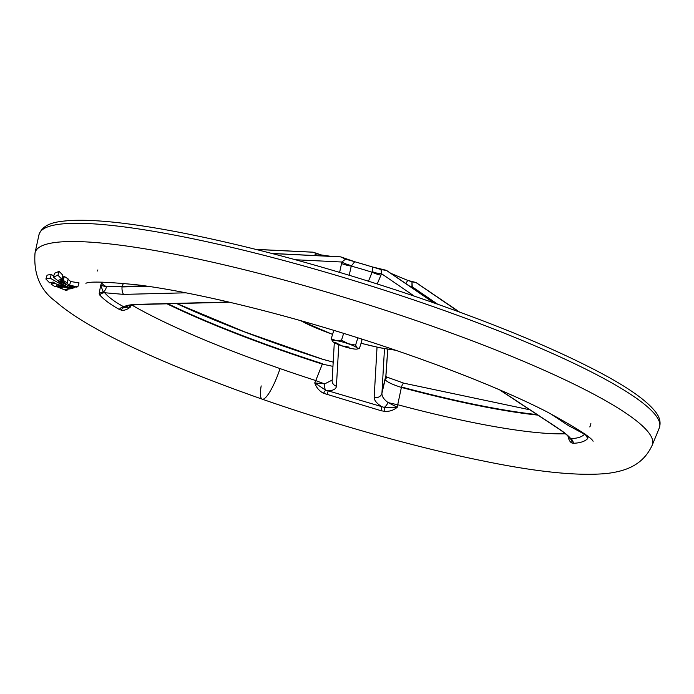 <?xml version="1.0" encoding="UTF-8"?>
<svg xmlns="http://www.w3.org/2000/svg" width="694" height="694" viewBox="0 0 694 694"><rect width="100%" height="100%" fill="white"/><g stroke="black" fill="none" stroke-linecap="round" stroke-linejoin="round"><path stroke-width="1.04" d="M167.957 303.781A256.875 38.89 -162.7 0 0 322.467 363.691L322.337 364.107A256.893 38.89 17.3 0 1 167.002 303.807A256.893 38.89 -162.7 0 0 322.337 364.107L315.753 380.555A258.437 39.124 17.3 0 1 280.055 368.592A32.531 6.827 109.2 0 1 262.202 399.163A32.531 6.827 -70.8 0 0 280.055 368.592A258.437 39.124 17.3 0 1 131.773 305.013A258.437 39.124 -162.7 0 0 280.055 368.592A258.437 39.124 -162.7 0 0 315.753 380.555L322.337 364.107L332.955 366.371L322.337 364.107L322.467 363.691A256.875 38.89 17.3 0 1 167.957 303.781M404.029 383.296A5.084 1.301 105 0 0 403.856 383.183A5.084 1.301 105 0 0 401.505 386.992A256.875 38.89 -162.7 0 0 537.113 414.596A256.875 38.89 17.3 0 1 401.505 386.992A5.084 1.301 -75 0 1 403.856 383.183A5.084 1.301 -75 0 1 404.029 383.296M459.567 312.066L416.122 282.579A2.03 1.015 112.4 0 1 416.131 282.579A2.03 1.015 112.4 0 1 416.227 282.632L458.708 311.745L415.958 282.527L411.976 281.816L411.976 287.672L412.271 286.848L437.602 304.172L412.271 286.848L411.976 281.816L407.812 280.437L416.218 282.632L459.255 311.944L416.218 282.632A2.03 1.015 -67.6 0 0 416.131 282.579A2.03 1.015 -67.6 0 0 416.122 282.579A2.03 1.015 112.3 0 1 416.218 282.632L416.227 282.632A2.03 1.015 -67.7 0 0 416.122 282.579A2.03 1.015 -67.7 0 0 416.018 282.553M434.635 303.122L386.437 270.374A2.03 1.015 112.4 0 1 386.445 270.374A2.03 1.015 112.4 0 1 386.532 270.426L433.776 302.827L386.28 270.322L381.084 269.593L381.509 273.696L377.241 283.95L380.945 275.136A10.167 1.596 22.8 0 1 372.097 272.265A66.069 10.002 -162.7 0 0 351.251 266.114L349.203 275.24L351.251 266.114A66.069 10.002 17.3 0 1 372.097 272.265L372.626 266.999L372.357 271.736L368.471 281.183L372.097 272.265A10.167 1.596 -157.2 0 0 380.945 275.136L381.509 273.696L414.24 296.095L381.509 273.696A10.167 2.533 19.5 0 1 372.357 271.736A10.167 2.533 -160.5 0 0 381.509 273.696L381.084 269.593L373.068 267.138L381.084 269.593L386.532 270.426L434.331 303.018L386.532 270.426A2.03 1.015 -67.6 0 0 386.445 270.374A2.03 1.015 -67.6 0 0 386.437 270.374A2.03 1.015 112.3 0 1 386.532 270.426L386.532 270.426A2.03 1.015 -67.7 0 0 386.437 270.374A2.03 1.015 -67.7 0 0 386.341 270.348M340.928 256.927A2.03 1.336 99.7 0 0 340.771 256.884A2.03 1.336 99.7 0 0 340.667 256.875L345.569 259.122A2.03 1.136 -66.8 0 0 345.083 258.411A2.03 1.136 -66.8 0 0 344.883 258.359L341.023 256.971M313.445 252.278A2.03 1.336 99.6 0 0 313.289 252.234A2.03 1.336 99.6 0 0 313.185 252.217L316.932 253.796A2.03 0.98 -67.9 0 0 316.568 253.327A2.03 0.98 -67.9 0 0 316.403 253.293L313.549 252.321M122.066 286.44A6.099 2.125 88.5 0 0 122.023 286.943L147.9 286.292L122.023 286.943A6.099 2.125 88.5 0 0 123.714 294.386L104.655 292.747C108.828 297.492 115.221 302.176 123.81 306.817C126.273 305.377 130.767 304.553 137.282 304.354L228.69 302.029L137.282 304.354A6.099 2.125 88.5 0 0 137.846 304.545A6.099 2.125 -91.5 0 1 137.282 304.354C130.767 304.553 126.273 305.377 123.81 306.817C115.221 302.176 108.828 297.492 104.655 292.747L123.714 294.386L185.801 292.807L123.714 294.386A6.099 2.125 -91.5 0 1 122.023 286.943A6.099 2.125 -91.5 0 1 122.066 286.44L144.881 285.859L122.066 286.44L123.411 283.317L122.066 286.44L106.442 286.787L122.066 286.44M66.095 290.482L67.387 290.005L65.149 289.493L71.083 288.721L54.323 283.308L51.139 284.106L55.078 286.717L56.188 286.414L66.095 290.482L56.188 286.414L55.078 286.717L51.139 284.106L54.323 283.308L71.083 288.721L65.149 289.493L67.387 290.005L67.717 288.947L67.387 290.005L66.095 290.482M62.425 287.854L61.298 288.21L56.665 285.659L62.425 287.854L56.665 285.659L61.298 288.21L61.497 287.576L61.298 288.21L62.425 287.854M361.062 343.209A59.97 9.083 -162.7 0 0 394.765 349.958A59.97 9.083 17.3 0 1 361.062 343.209M301.014 320.758A59.97 9.083 -162.7 0 0 332.591 334.343A59.97 9.083 17.3 0 1 301.014 320.758M397.731 404.723L397.272 407.257C393.602 410.301 389.438 411.663 384.78 411.334L381.284 410.779L323.499 393.272C319.231 390.965 316.308 387.521 314.738 382.923L315.753 380.555A14.227 0.989 -158.4 0 0 324.688 383.877L332.166 380.086L324.688 383.877A14.227 0.989 21.6 0 1 315.753 380.555L314.738 382.923L324.688 383.877L314.738 382.923C316.308 387.521 319.231 390.965 323.499 393.272A6.099 0.468 120.7 0 1 325.607 390.115L314.738 382.923L325.607 390.115A6.099 0.468 -59.3 0 0 323.499 393.272L381.284 410.779L384.78 411.334C389.438 411.663 393.602 410.301 397.272 407.257L397.731 404.723A258.437 39.124 -162.7 0 0 565.419 433.785A258.437 39.124 17.3 0 1 397.731 404.723L401.375 387.417L397.731 404.723A14.227 1.214 12.1 0 1 388.041 402.555A14.227 1.214 -167.9 0 0 397.731 404.723M652.23 445.149A323.248 48.936 -162.7 0 0 358.382 301.682A323.248 48.936 -162.7 0 0 35.03 252.92A323.248 48.936 17.3 0 1 358.382 301.682A323.248 48.936 17.3 0 1 652.23 445.149L659.3 427.946A324.887 49.187 -162.7 0 0 363.96 283.751A324.887 49.187 -162.7 0 0 38.977 234.746A324.887 49.187 17.3 0 1 363.96 283.751A324.887 49.187 17.3 0 1 659.3 427.946C661.087 422.377 659.699 416.86 655.136 411.386C646.47 400.455 628.252 387.599 600.492 372.817C550.212 346.297 483.631 319.214 400.75 291.575C321.157 265.403 247.567 245.685 179.963 232.429C130.836 222.982 93.829 219.035 68.94 220.597C57.463 221.672 43.28 222.705 38.977 234.746L35.03 252.92C33.433 274.199 40.356 290.422 55.798 301.569C87.817 329.832 162.864 364.22 262.202 399.163C336.347 425.014 418.135 447.882 483.874 461.085C537.33 472.111 578.449 476.231 607.241 473.447C623.039 471.373 642.349 466.732 652.23 445.149M261.178 385.89A32.531 6.827 -70.8 0 0 262.202 399.163M131.209 304.683L130.307 307.104C127.071 309.715 124.035 310.712 121.19 310.097L119.342 309.429C110.624 304.597 104.1 299.799 99.763 295.045L99.164 293.918L100.639 285.312L101.74 283.039A258.437 39.124 17.3 0 1 100.916 282.085A258.437 39.124 -162.7 0 0 101.74 283.039L102.148 282.094L101.74 283.039A14.227 2.785 -156.8 0 0 106.442 286.787A14.227 2.785 23.2 0 1 101.74 283.039L100.639 285.312L106.442 286.787L100.639 285.312L103.319 291.914A6.099 3.531 -75.8 0 0 106.442 286.787A6.099 3.531 104.2 0 1 103.319 291.914L100.639 285.312L99.164 293.918A6.099 5.569 168.9 0 1 103.319 291.914L104.655 292.747L103.319 291.914A6.099 5.569 -11.1 0 0 99.164 293.918L99.763 295.045A6.099 5.743 138.7 0 1 104.655 292.747A6.099 5.743 -41.3 0 0 99.763 295.045C104.1 299.799 110.624 304.597 119.342 309.429A6.099 5.205 118.3 0 1 123.81 306.817A6.099 5.205 -61.7 0 0 119.342 309.429L121.19 310.097A6.099 4.962 98 0 1 124.391 307.399L123.81 306.817L124.391 307.399A6.099 4.962 -82 0 0 121.19 310.097C124.035 310.712 127.071 309.715 130.307 307.104L131.209 304.683M588.226 436.769L587.436 438.842C584.721 441.514 580.028 443.006 573.365 443.293L572.056 443.041C570.13 442.252 568.776 439.961 567.996 436.162L570.503 438.929A6.099 5.526 147 0 1 569.514 437.819A6.099 5.526 147 0 1 569.505 437.81A6.099 5.526 -33 0 0 570.503 438.929L567.996 436.162C568.776 439.961 570.13 442.252 572.056 443.041A6.099 5.552 118.3 0 0 570.503 438.929L570.78 438.608C577.313 438.426 581.902 436.977 584.556 434.244L568.256 425.457L549.943 413.39L568.256 425.457A6.099 1.015 -56.6 0 0 569.67 424.286A6.099 1.015 123.4 0 1 568.256 425.457L584.556 434.244C581.902 436.977 577.313 438.426 570.78 438.608C568.325 435.711 564.231 432.362 558.496 428.545C564.231 432.362 568.325 435.711 570.78 438.608L570.503 438.929A6.099 5.552 -61.7 0 1 572.056 443.041L573.365 443.293A6.099 5.717 88.5 0 0 570.78 438.608A6.099 5.717 -91.5 0 1 573.365 443.293C580.028 443.006 584.721 441.514 587.436 438.842A6.099 5.968 44 0 0 584.556 434.244A6.099 5.968 -136 0 1 587.436 438.842L587.905 438.027A6.099 5.691 17.2 0 0 587.237 435.988A6.099 5.691 -162.8 0 1 587.905 438.027M47.079 275.171L51.313 274.286L53.611 276.342L51.313 274.286L50.115 278.129L45.882 279.014L49.621 282.857L53.1 282.024C58.643 285.893 64.802 288.071 71.577 288.557L72.775 288.183C67.197 287.264 62.269 284.696 57.992 280.48L61.662 279.049L57.923 275.197L53.386 277.088L65.505 286.882L50.115 278.129L65.505 286.882L53.386 277.088L57.923 275.197L61.662 279.049L57.992 280.48C62.269 284.696 67.197 287.264 72.775 288.183L71.577 288.557C64.802 288.071 58.643 285.893 53.1 282.024L49.621 282.857L45.882 279.014L50.115 278.129L51.313 274.286L47.079 275.171L45.882 279.014L47.079 275.171M54.574 273.254L59.12 271.363L62.859 275.206L61.662 279.049L62.859 275.206L59.12 271.363L57.923 275.197L59.12 271.363L54.574 273.254L53.386 277.088L54.574 273.254M67.96 279.196L70.701 281.53L79.047 282.909L77.849 286.743L76.383 287.134L68.966 286.067L74.544 287.654L74.744 286.995L73.269 288.027L59.84 281.564L60.473 279.535L59.84 281.564L61.141 281.087L62.339 277.244L62.928 277.765L62.208 277.296L61.141 281.087L65.73 284.453C66.13 284.046 64.889 282.814 61.992 280.758L63.189 276.923L61.992 280.758L63.171 280.289L64.369 276.455L63.189 276.923L64.369 276.455L68.316 279.066L67.118 282.909L63.171 280.289L61.992 280.758C64.889 282.814 66.13 284.046 65.73 284.453L61.141 281.087L59.84 281.564L73.269 288.027L74.544 287.654L68.966 286.067L76.383 287.134L77.849 286.743L69.513 285.364L66.763 283.031L68.316 279.066L64.369 276.455L63.171 280.289L67.118 282.909M176.666 303.564A261.959 39.662 -162.7 0 0 323.439 359.535L244.401 331.784L176.901 303.556M537.902 415.116A256.893 38.89 17.3 0 1 401.375 387.417C391.884 384.372 386.402 381.683 384.918 379.358L385.821 376.53L387.729 349.212L385.899 376.226L381.934 393.272L384.918 379.358C386.402 381.683 391.884 384.372 401.375 387.417A5.084 1.301 -75 0 1 401.505 386.992A5.084 1.301 105 0 0 401.375 387.417A256.893 38.89 -162.7 0 0 537.902 415.116M589.753 426.931A258.437 39.124 -162.7 0 0 590.707 424.754A258.437 39.124 -162.7 0 0 590.846 423.461M97.871 269.923A258.437 39.124 -162.7 0 0 97.255 271.059M344.883 258.359A2.03 1.136 113.2 0 1 345.083 258.411A2.03 1.136 113.2 0 1 345.569 259.122L354.296 261.603L345.569 259.122L341.873 262.011L339.626 272.369L341.873 262.011L295.471 259.756L341.873 262.011L345.569 259.122L340.667 256.875L271.84 253.449L339.852 256.806M384.485 348.666L381.934 393.272C381.752 396.274 383.791 399.371 388.041 402.555L397.272 407.257L388.041 402.555A6.099 2.472 119.6 0 1 384.233 407.404L397.272 407.257L384.233 407.404A6.099 2.472 -60.4 0 0 388.041 402.555C383.791 399.371 381.752 396.274 381.934 393.272L384.485 348.666M356.811 262.367A59.97 9.083 17.3 0 1 370.7 266.461M500.122 390.054L558.496 428.545L500.122 390.054M316.403 253.293A2.03 0.98 112.1 0 1 316.568 253.327A2.03 0.98 112.1 0 1 316.932 253.796L321.4 254.958L316.932 253.796L313.87 255.505L316.932 253.796L313.185 252.217L256.069 249.432L312.942 252.182L255.748 249.354L312.378 252.156M272.178 253.544L340.659 256.875L272.178 253.544M381.527 406.571C376.582 403.257 374.127 400.178 374.161 397.35L377.033 347.182L374.161 397.35A6.099 5.587 3.3 0 0 381.934 393.272A6.099 5.587 -176.7 0 1 374.161 397.35C374.127 400.178 376.582 403.257 381.527 406.571L384.233 407.404A6.099 1.622 -88.3 0 1 384.78 411.334A6.099 1.622 91.7 0 0 384.233 407.404L381.527 406.571A6.099 1.301 -76.5 0 1 381.284 410.779A6.099 1.301 103.5 0 0 381.527 406.571L328.245 390.861L381.527 406.571M336.417 386.22C336.122 388.978 333.406 390.522 328.245 390.861L326.831 394.721L328.245 390.861L325.607 390.115A6.099 3.496 -88.3 0 1 324.688 383.877A6.099 3.496 91.7 0 0 325.607 390.115L328.245 390.861C333.406 390.522 336.122 388.978 336.417 386.22L338.793 344.727L336.417 386.22A6.099 5.587 -176.7 0 1 332.14 380.546A6.099 5.587 3.3 0 0 336.417 386.22M128.789 305.603L130.307 307.104L124.391 307.399A6.099 5.804 43 0 0 127.601 306.002A6.099 5.804 -137 0 1 124.391 307.399L130.307 307.104L128.789 305.603M313.15 252.217A2.03 1.336 99.6 0 0 313.046 252.191A2.03 1.336 99.6 0 0 312.942 252.182L313.185 252.217A2.03 1.336 -80.4 0 1 313.289 252.234L313.289 252.234A2.03 1.336 99.6 0 0 313.185 252.217L313.185 252.217A2.03 1.336 -80.4 0 1 313.289 252.234L321.296 254.95M386.445 377.042L386.09 378.49A4.069 3.557 18.5 0 1 385.821 376.53A4.069 3.557 -161.5 0 0 386.09 378.49L386.445 377.042M569.548 437.871L569.514 437.819C568.473 436.084 564.716 432.995 558.262 428.536A6.099 1.015 -56.6 0 0 558.496 428.545A6.099 1.015 123.4 0 1 558.262 428.536L499.472 389.776M585.658 434.132L584.556 434.244L585.658 434.132M334.308 342.663L332.14 380.546A6.099 5.587 -176.7 0 1 332.409 379.176M331.099 256.355L321.305 254.95L320.281 255.817L321.305 254.95L322.476 255.262M354.721 261.716L351.251 266.114L354.721 261.716M405.799 283.464L407.786 280.419L405.799 283.464M341.873 262.011A10.167 2.585 -163.7 0 0 351.338 265.542A10.167 2.585 16.3 0 1 341.873 262.011M341.5 263.503A10.167 1.787 -168.1 0 0 351.251 266.114A10.167 1.787 11.9 0 1 341.5 263.503M410.267 286.509A5.084 0.937 -160.4 0 0 412.271 286.848A5.084 0.937 19.6 0 1 410.267 286.509M410.328 286.544A5.084 0.92 -160.3 0 0 412.253 286.882A5.084 0.92 19.7 0 1 410.328 286.544M320.524 254.741L316.716 253.414M353.055 261.256L345.256 258.524M340.633 256.867A2.03 1.336 99.6 0 0 340.528 256.841A2.03 1.336 99.6 0 0 340.424 256.832L340.659 256.875A2.03 1.336 -80.3 0 1 340.771 256.884A2.03 1.336 99.6 0 0 340.763 256.884A2.03 1.336 99.6 0 0 340.659 256.875L340.667 256.875A2.03 1.336 -80.4 0 1 340.763 256.884A2.03 1.336 -80.4 0 1 340.771 256.884L354.634 261.699M382.316 269.402A2.03 1.44 98.4 0 0 382.012 269.307A2.03 1.44 98.4 0 0 381.084 269.593A2.03 1.44 -81.6 0 1 382.012 269.307A2.03 1.44 -81.6 0 1 382.316 269.402M381.717 269.307L374.361 267.537M415.689 282.432L412.921 281.747A2.03 1.31 99.9 0 0 412.67 281.669A2.03 1.31 99.9 0 0 411.976 281.816A2.03 1.31 -80.1 0 1 412.67 281.669A2.03 1.31 -80.1 0 1 412.921 281.747M412.418 281.66L408.818 280.775M384.918 379.358L386.09 378.49M51.668 282.397L51.139 284.106L51.668 282.397M70.71 281.469L69.513 285.364L77.849 286.743L79.047 282.909L70.701 281.53L69.513 285.364L66.763 283.031M356.959 349.065L359.397 348.562L357.158 347.928L355.606 345.074L348.214 343.738L341.517 340.173L336.017 340.581A13.212 2.004 -162.7 0 0 332.756 341.613A13.212 2.004 -162.7 0 0 341.7 345.803A13.212 2.004 -162.7 0 0 353.897 348.961A13.212 2.004 -162.7 0 0 357.158 347.928A13.212 2.004 -162.7 0 0 348.214 343.738A13.212 2.004 -162.7 0 0 336.017 340.581A13.212 2.004 17.3 0 1 348.214 343.738A13.212 2.004 17.3 0 1 357.158 347.928A13.212 2.004 17.3 0 1 356.959 349.065A13.212 2.004 17.3 0 1 353.897 348.961A13.212 2.004 17.3 0 1 341.7 345.803L349.091 347.139L341.7 345.803A13.212 2.004 17.3 0 1 332.756 341.613A13.212 2.004 17.3 0 1 332.634 341.491A13.212 2.004 17.3 0 1 336.017 340.581L331.212 338.759L332.756 341.613M334.994 342.237L341.7 345.803L334.994 342.237M361.869 340.615L359.397 348.562L361.869 340.615L361.14 338.863L361.869 340.615M331.212 338.759L333.684 330.812L334.629 330.613L333.684 330.812L331.212 338.759L336.017 340.581L341.517 340.173L343.643 333.372L341.517 340.173L348.214 343.738L355.606 345.074L357.87 337.822L355.606 345.074L357.158 347.928L359.397 348.562M387.79 349.221L385.899 376.235L386.627 376.998L403.856 383.183L529.852 409.807M86.004 283.265L85.9 283.299C89.162 281.287 106.121 281.79 136.796 284.792C189.236 291.202 270.92 310.478 350.808 335.601C426.775 359.301 500.461 388.015 546.508 411.611C575.82 427.539 591.349 437.428 593.101 441.271L593.075 441.237M255.652 249.328L312.63 252.148M271.744 253.431L340.112 256.797M333.189 362.155L323.499 359.492M229.506 302.22L137.846 304.545L127.974 305.638M332.14 380.546L332.322 379.739M372.834 267.06L354.504 261.664M391.104 273.445L407.829 280.437M361.036 343.287L380.06 347.815L395.589 350.244M300.172 320.524L332.565 334.413M386.185 270.27L372.817 267.06M415.871 282.475L407.829 280.445"/></g></svg>
